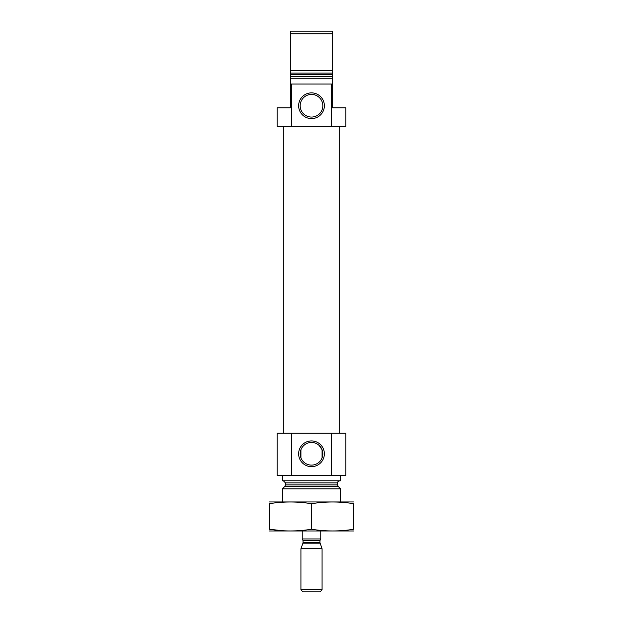 <?xml version="1.0" encoding="UTF-8"?>
<svg xmlns="http://www.w3.org/2000/svg" width="623" height="623" viewBox="0 0 623 623"><rect width="100%" height="100%" fill="white"/><g stroke="black" fill="none" stroke-linecap="round" stroke-linejoin="round"><path stroke-width="0.93" d="M322.075 449.744L322.075 457.843L322.075 449.744L319.163 445.445M300.925 457.843L300.925 449.744L300.925 457.843M322.831 453.793A11.331 11.331 0 0 0 305.838 443.981A11.331 11.331 0 0 0 305.838 463.598A11.331 11.331 0 0 0 322.831 453.793M291.704 84.043L291.704 126.36L277.118 126.36L277.118 107.849L290.341 107.849L290.341 84.043L332.659 84.043L332.659 78.755L290.341 78.755L290.341 70.687L332.659 70.687L332.659 78.755M291.704 126.36L345.882 126.36L345.882 107.849L332.659 107.849L332.659 84.043M331.296 126.36L331.296 84.043M290.341 84.043L290.341 78.755M290.341 33.798L290.341 74.604L332.659 74.604L332.659 33.798L290.341 33.798L290.341 31.15L332.659 31.15L332.659 33.798M282.406 501.928L282.406 488.837L340.594 488.837L340.594 501.928M283.333 480.769L285.451 482.887L285.451 484.92L284.828 486.415L282.406 488.837M282.406 475.481L282.406 480.769L340.594 480.769L340.594 475.481M291.704 433.164L345.882 433.164L345.882 475.481L277.118 475.481L277.118 433.164L291.704 433.164L291.704 475.481M324.365 453.793A12.865 12.865 0 0 0 305.068 442.649A12.865 12.865 0 0 0 305.068 464.929A12.865 12.865 0 0 0 324.365 453.793M331.296 433.164L331.296 475.481M283.333 433.164L283.333 126.36M324.365 105.731A12.865 12.865 0 0 0 305.068 94.595A12.865 12.865 0 0 0 305.068 116.875A12.865 12.865 0 0 0 324.365 105.731M322.831 105.731A11.331 11.331 0 0 0 305.838 95.926A11.331 11.331 0 0 0 305.838 115.543A11.331 11.331 0 0 0 322.831 105.731M269.183 530.983L353.817 530.983M311.5 529.231L311.5 503.719C325.603 501.406 339.714 501.406 353.817 503.719C353.817 501.406 353.817 501.406 353.817 503.719L353.817 529.231C353.817 531.536 353.817 531.536 353.817 529.231C339.714 531.536 325.603 531.536 311.5 529.231C297.397 531.536 283.286 531.536 269.183 529.231C269.183 531.536 269.183 531.536 269.183 529.231L282.694 530.734M269.183 529.231L269.183 503.719C269.183 501.406 269.183 501.406 269.183 503.719C283.286 501.406 297.397 501.406 311.5 503.719M269.183 501.959L353.817 501.959M302.241 531.022L302.241 538.957L320.759 538.957L320.759 531.022M320.759 539.168L319.965 540.538L319.965 542.641L322.075 548.731L300.925 548.731L300.925 589.825L322.075 589.825L322.075 548.731M300.925 589.825L302.949 591.85L320.051 591.85L322.075 589.825M290.341 76.645L332.659 76.645M290.341 73.109L332.659 73.109M284.828 486.415L338.172 486.415L340.594 488.837M285.451 484.92L337.549 484.92L338.172 486.415M285.451 482.887L337.549 482.887C336.942 482.467 337.65 481.758 339.667 480.769M302.241 539.168L303.035 540.538L319.965 540.538M319.965 542.641L303.035 542.641L302.942 543.186L320.058 543.186M337.549 484.92L337.549 482.887M339.667 433.164L339.667 126.36M302.942 543.186L300.925 548.731M303.035 542.641L303.035 540.538"/></g></svg>
